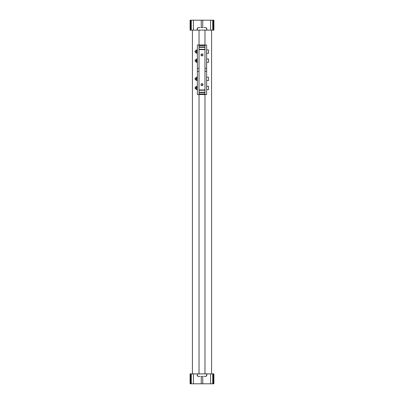 <?xml version="1.0" encoding="UTF-8"?>
<svg xmlns="http://www.w3.org/2000/svg" width="404" height="404" viewBox="0 0 404 404"><rect width="100%" height="100%" fill="white"/><g stroke="black" fill="none" stroke-linecap="round" stroke-linejoin="round"><path stroke-width="0.61" d="M210.595 373.882L210.595 383.8L213.898 383.8L213.898 373.882L206.792 373.882L206.792 375.205A1.156 1.156 0 0 1 205.636 376.361L205.469 376.361A1.156 1.156 0 0 0 206.626 375.205L206.626 373.882L197.374 373.882L197.374 375.205A1.156 1.156 0 0 0 198.531 376.361L200.147 376.361M197.374 373.882L197.208 375.205A1.156 1.156 0 0 0 198.364 376.361M197.208 373.882L190.102 373.882L190.102 383.8L190.678 383.8L190.678 373.882M210.595 383.8L193.405 383.8L193.405 373.882M201.258 383.8L201.258 376.361L202.742 376.361L202.742 383.8M200.147 27.639L198.531 27.639A1.156 1.156 0 0 0 197.374 28.795L197.374 30.118L190.102 30.118L190.102 20.2L190.678 20.2L190.678 30.118M190.678 20.2L213.898 20.2L213.898 30.118L206.626 30.118L206.626 28.795A1.156 1.156 0 0 0 205.469 27.639L203.853 27.639M192.415 373.882L192.415 30.118M199.026 373.882L199.026 94.571L197.374 94.571L197.374 71.271L199.026 71.271M204.974 373.882L204.974 94.571L206.626 94.571L206.626 44.99L199.026 44.99L199.026 30.118M204.974 94.506L199.026 94.506L204.974 94.571L204.974 30.118M211.585 373.882L211.585 30.118M198.364 27.639A1.156 1.156 0 0 0 197.208 28.795L197.208 30.118M203.853 376.361L205.636 376.361M193.405 20.2L193.405 30.118M201.258 20.2L201.258 27.639L202.742 27.639L202.742 20.2M206.792 30.118L206.792 28.795A1.156 1.156 0 0 0 205.636 27.639M210.595 20.2L210.595 30.118M197.374 30.118L206.626 30.118M193.405 383.8L190.678 383.8M196.48 62.267L196.48 59.115L197.309 59.115L197.309 62.267L196.48 62.267M196.056 62.267L196.056 59.115M197.309 53.176L196.48 53.176L196.48 50.025L197.309 50.025L197.374 53.176M196.056 53.176L196.056 50.025M196.48 80.447L196.48 77.295L197.309 77.295L197.309 80.447L196.48 80.447M196.056 80.447L196.056 77.295M197.309 89.537L196.48 89.537L196.48 86.385L197.309 86.385L197.374 89.537M196.056 89.537L196.056 86.385M204.974 46.975L199.026 46.975L199.026 44.99L197.374 44.99L197.374 68.296L199.026 68.296M204.974 45.551L199.026 45.551M199.026 94.506L199.026 46.975M204.974 94.011L199.026 94.011M204.974 68.296L206.626 68.296M206.626 71.271L204.974 71.271M202 83.845A0.813 0.813 0 0 1 202.702 85.062A0.813 0.813 0 0 1 201.298 85.062A0.813 0.813 0 0 1 202 83.845M202 83.663A0.99 0.99 0 0 1 202.858 85.153A0.99 0.99 0 0 1 201.142 85.153A0.99 0.99 0 0 1 202 83.663M202 54.096A0.813 0.813 0 0 1 202.702 55.313A0.813 0.813 0 0 1 201.298 55.313A0.813 0.813 0 0 1 202 54.096M202 53.914A0.99 0.99 0 0 1 202.858 55.404A0.99 0.99 0 0 1 201.142 55.404A0.99 0.99 0 0 1 202 53.914M204.974 92.258L199.026 92.258M204.974 90.274L199.026 90.274M204.974 49.288L199.026 49.288M204.974 47.303L199.026 47.303M195.056 87.961L195.203 88.622L195.203 87.299L195.056 87.961M208.545 89.612L208.545 86.31L208.545 89.612L206.626 89.612M195.056 78.871L195.203 79.532L195.203 78.209L195.056 78.871M208.545 80.522L208.545 77.22L208.545 80.522L206.626 80.522M195.056 51.601L195.203 52.262L195.203 50.939L195.056 51.601M208.545 53.252L208.545 49.95L208.545 53.252L206.626 53.252M195.056 60.691L195.203 61.352L195.203 60.029L195.056 60.691M208.545 62.342L208.545 59.04L208.545 62.342L206.626 62.342M196.48 78.871L197.309 78.871M197.374 71.271L197.374 68.296M196.48 51.601L197.309 51.601M196.48 60.691L197.309 60.691M196.48 87.961L197.309 87.961M212.741 383.8L212.741 373.882M213.322 383.8L213.322 373.882M191.259 20.2L191.259 30.118M212.741 20.2L212.741 30.118M213.322 20.2L213.322 30.118M191.259 383.8L191.259 373.882M204.974 92.592L199.026 92.592M204.974 45.056L199.026 45.056M204.974 89.946L199.026 89.946M204.974 49.616L199.026 49.616M195.854 87.299L195.203 87.299M195.854 88.622L195.203 88.622M208.545 86.31L206.626 86.31M195.854 78.209L195.203 78.209M195.854 79.532L195.203 79.532M208.545 77.22L206.626 77.22M195.854 50.939L195.203 50.939M195.854 52.262L195.203 52.262M208.545 49.95L206.626 49.95M195.854 60.029L195.203 60.029M195.854 61.352L195.203 61.352M208.545 59.04L206.626 59.04"/></g></svg>
